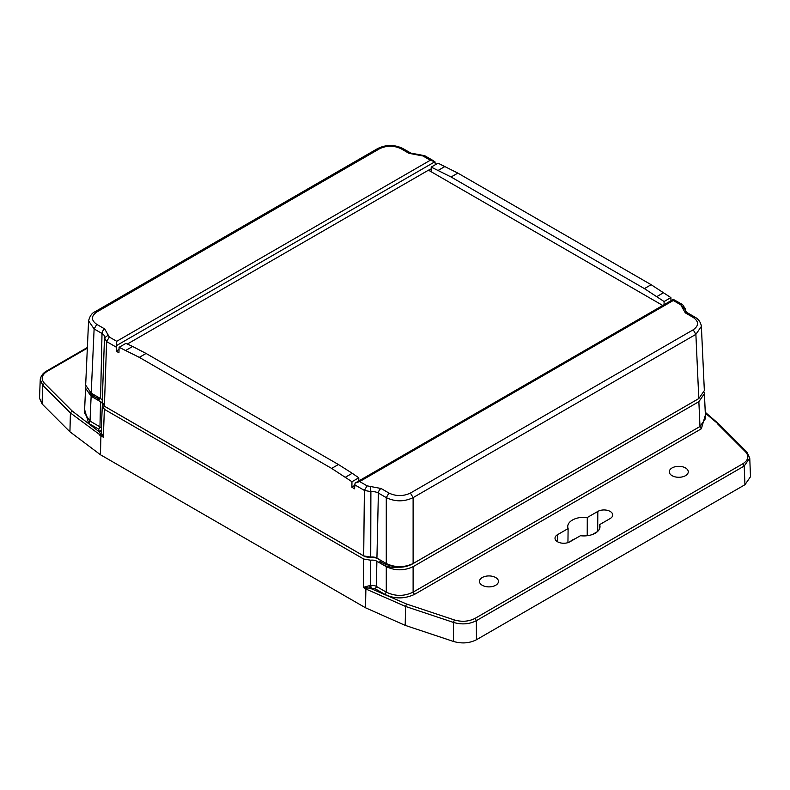 <?xml version="1.0" encoding="UTF-8"?>
<svg xmlns="http://www.w3.org/2000/svg" width="790" height="790" viewBox="0 0 790 790"><rect width="100%" height="100%" fill="white"/><g stroke="black" fill="none" stroke-linecap="round" stroke-linejoin="round"><path stroke-width="1.19" d="M744.95 484.724L750.5 476.735L749.75 458.032L744.2 466.041L744.95 484.724L476.449 639.742L476.35 620.683C469.408 624.248 461.775 624.821 453.46 622.421L453.559 641.48C461.864 643.85 469.487 643.267 476.449 639.742M405.191 625.364L405.566 606.453L366.916 589.468L365.889 588.886L366.155 587.849L363.41 587.444L363.686 559.034L104.349 409.309L103.362 437.314L70.409 412.953L42.779 385.322L40.251 379.585L39.5 398.16L42.038 403.897L69.935 431.794L100.439 454.744L365.523 607.787L405.191 625.364L453.559 641.48M40.251 379.585L40.33 378.785M85.804 386.824L85.587 388.236L91.136 396.264L95.165 398.585A18.022 10.408 180 0 1 90.001 392.393M100.528 398.585L98.138 399.967L98.138 398.417A18.022 10.408 180 0 1 90.771 392.906M101.357 428.111A5.846 3.377 0 0 0 99.965 426.837L100.528 401.685L95.165 398.585A18.022 10.408 0 0 0 98.138 399.967M398.397 567.2A18.022 10.408 180 0 1 382.251 564.337A18.022 10.408 180 0 1 379.862 562.618L379.862 561.078L380.918 560.466M100.528 401.685A6.636 3.832 180 0 1 102.196 403.295M102.473 404.273A6.636 3.832 180 0 1 102.473 404.47A6.636 3.832 180 0 1 102.315 405.24L101.248 431.093M102.315 405.24L104.349 409.309M363.686 559.034L370.727 560.209A6.636 3.832 180 0 1 376.889 561.236L386.28 566.667C395.227 570.844 404.164 570.844 413.111 566.667L698.864 401.685L704.413 393.657L704.196 392.245M645.894 429.168A18.97 10.951 180 0 1 645.865 429.177L460.738 536.064A18.97 10.951 180 0 1 460.708 536.074M356.122 551.568A18.97 10.951 180 0 1 356.093 551.558L117.305 413.693A18.97 10.951 180 0 1 117.276 413.674M719.137 424.744L705.292 413.131M386.28 566.667L386.28 592.135L384.947 594.426L374.983 588.668L370.076 588.204L369.819 585.617L365.819 586.585L366.155 587.849L370.076 588.204L406.514 604.004L405.566 606.453L453.46 622.421L454.408 619.962C461.883 622.105 468.747 621.582 475.007 618.402L476.35 620.683L744.2 466.041L742.867 463.76C748.367 460.145 749.276 456.176 745.572 451.86L747.221 452.818M69.935 431.794L70.409 412.953L72.058 410.889L99.431 431.952L100.389 433.789L101.426 432.821L103.362 437.314L101.169 434.885L100.913 435.902L100.439 454.744M101.426 432.821L101.317 430.59L99.431 431.952L98.632 429.118L88.668 423.371L84.619 409.635M365.819 586.585L363.41 587.444L365.889 588.886L365.523 607.787M370.727 560.209L370.717 585.509L369.819 585.617M99.856 435.29L100.389 433.789L101.169 434.885L101.821 434.214M87.335 348.163L47.133 371.369C41.633 374.983 40.725 378.953 44.428 383.269L42.779 385.322L42.038 403.897M698.864 401.685L699.989 426.511L705.539 418.512L704.413 393.657M374.983 588.668A1.896 1.096 120 0 0 376.326 586.387L386.28 592.135C395.227 596.45 404.164 596.45 413.111 592.135L699.989 426.511L701.332 428.792L705.381 415.056M389.766 565.383A18.022 10.408 180 0 1 379.862 561.078M99.194 397.814L98.138 398.417M85.587 388.236L84.461 413.091L90.011 421.09L91.136 396.264M610.166 518.546A8.729 5.036 0 0 0 612.724 514.962A8.729 5.036 0 0 0 607.303 510.33A8.729 5.036 0 0 0 597.823 511.426L587.286 517.509A16.126 9.312 0 0 0 567.743 526.545A16.126 9.312 0 0 0 568.109 528.579L557.572 534.662A8.729 5.036 -0 0 0 555.014 538.197A8.729 5.036 -0 0 0 560.387 542.868A8.729 5.036 -0 0 0 569.916 541.782L580.452 535.709A16.126 9.312 -0 0 0 599.995 526.545A16.126 9.312 -0 0 0 599.63 524.629L610.166 518.546M685.493 475.679A9.49 5.481 -0 0 0 688.268 471.778A9.49 5.481 -0 0 0 678.788 466.327A9.49 5.481 -0 0 0 669.298 471.778A9.49 5.481 -0 0 0 675.124 476.864A9.49 5.481 -0 0 0 685.493 475.679M495.666 585.281A9.49 5.481 -0 0 0 498.441 581.371A9.49 5.481 -0 0 0 488.951 575.93A9.49 5.481 -0 0 0 479.471 581.371A9.49 5.481 -0 0 0 485.297 586.457A9.49 5.481 -0 0 0 495.666 585.281M384.947 594.426C394.546 599.037 404.381 599.037 414.444 594.426L701.332 428.792M592.451 534.494L597.526 531.561M587.286 517.509L587.227 535.709M599.669 528.461L599.63 524.629M567.941 542.641L568.109 528.579M575.16 538.76A16.343 9.431 0 0 0 570.044 541.713M698.409 398.802L411.768 564.337C403.72 568.158 395.672 568.158 387.623 564.337L378.232 558.915A8.542 4.928 -0 0 0 370.303 557.592L365.029 556.713L105.189 406.662M101.11 398.92L91.591 393.381M701.332 325.47L704.344 390.556L698.794 398.585L413.111 563.527C404.164 567.704 395.227 567.704 386.28 563.527L376.929 558.115A6.685 3.861 -0 0 0 370.727 557.078L363.696 555.903L104.398 406.198L102.364 402.14M102.285 400.263A6.685 3.861 -0 0 0 100.567 398.565L91.206 393.163L85.656 385.135L88.599 320.533M91.206 393.163L94.119 328.946L88.579 320.888C89.803 316.089 91.916 313.067 94.899 311.813L96.805 311.991C90.998 316.128 90.998 320.256 96.805 324.384L94.119 328.946L102.019 333.508L100.567 398.565M354.671 485.337L351.886 487.252L351.965 481.732L331.652 468.411L139.317 357.366L119.112 347.294L118.944 352.765L116.268 351.214L116.328 347.195L106.62 341.586L104.487 337.844L102.187 402.979M363.696 555.903L364.387 490.412L367.074 485.84L359.667 481.564L355.066 483.105L354.562 488.793L351.886 487.252M354.68 484.803L364.387 490.412L370.885 491.647L370.727 557.078M413.111 563.527L413.111 497.631C404.164 501.867 395.227 501.867 386.28 497.631L386.28 563.527M701.431 326.31L695.881 334.368L413.111 497.631L410.425 493.059C403.275 496.416 396.116 496.416 388.966 493.059L381.066 488.497L370.322 486.462L370.885 491.647A8.749 5.056 180 0 1 378.38 493.069L376.929 558.115M698.794 398.585L695.881 334.368L693.195 329.805C699.002 325.678 699.002 321.55 693.195 317.412L695.091 317.225L687.191 312.662L685.414 310.845A8.749 5.056 180 0 1 685.513 309.996L685.661 311.398M651.158 284.706L644.403 288.607L451.08 176.99L431.222 167.095L438.035 163.165L457.844 173.099L651.158 284.706L670.888 297.603L670.987 300.714M433.591 160.834L424.822 155.768L422.926 155.956L430.333 160.232L434.935 161.743L435.369 164.705M401.034 148.737C393.884 145.38 386.725 145.38 379.575 148.737L377.669 148.56C386.093 144.471 394.516 144.471 402.94 148.56L401.034 148.737L408.934 153.3L419.678 155.344L419.352 154.662L410.83 153.112A3.792 2.192 120 0 0 408.934 153.3M108.24 335.148L104.705 328.946A3.792 2.192 -60 0 0 102.019 333.508A8.749 5.056 180 0 1 104.586 337.182L104.487 337.844L108.24 335.148L109.306 337.024L106.62 341.586L104.398 406.198M351.965 481.732L358.779 477.802L352.241 473.279L338.416 464.51L331.652 468.411M358.779 477.802L358.828 480.932M116.328 347.195L116.713 341.3L109.306 337.024M139.317 357.366L146.061 353.456L132.631 346.464L125.916 343.364L119.112 347.294M146.061 353.456L338.416 464.51M367.074 485.84L370.322 486.462M685.513 309.996L680.694 304.772L682.639 304.614M431.222 167.095L431.152 171.736L428.466 170.186L431.192 168.922M359.667 481.564L673.287 300.496L673.307 299.371L682.59 304.584L685.592 309.285M664.084 304.693L664.084 301.533L670.888 297.603M644.403 288.607L664.084 301.533M422.926 155.956L419.678 155.344M430.333 160.232L116.713 341.3M116.268 351.214L119.053 349.299M662.761 305.463L431.152 171.736M434.935 161.743L116.693 345.487M127.358 344.035L428.466 170.186M673.307 299.371L355.066 483.105M718.841 423.993L746.935 452.087M717.498 423.786L745.572 451.86M742.867 463.76L475.007 618.402M454.408 619.962L406.514 604.004M366.916 589.468L367.064 586.19M72.058 410.889L44.428 383.269M413.111 566.667L413.111 592.135L414.444 594.426M371.201 588.076L370.717 585.509A5.846 3.377 0 0 1 376.326 586.387L376.889 561.236M98.632 429.118A1.896 1.096 -60 0 0 99.965 426.837L90.011 421.09L88.668 423.371M101.495 430.076L99.659 431.31M597.675 531.423L597.823 511.426M557.572 534.662L557.523 541.752M381.066 488.497A3.792 2.192 -60 0 0 378.38 493.069L386.28 497.631L388.966 493.059M94.849 311.843L377.679 148.55M96.805 311.991L379.575 148.737M104.705 328.946L96.805 324.384M352.241 473.279L345.447 477.2M125.847 350.385L132.631 346.464M693.195 329.805L410.425 493.059M701.421 326.389L701.421 326.389C700.641 322.162 698.538 319.111 695.101 317.234L695.141 317.254M687.191 312.662A3.792 2.192 120 0 0 685.295 312.85L693.195 317.412M681.76 306.648L685.295 312.85M438.262 170.344L445.056 166.433M673.287 300.496L680.694 304.772M663.679 292.636L656.905 296.556M451.08 176.99L457.844 173.099M705.253 412.262L718.811 423.973M746.915 452.068L749.75 458.042M87.364 347.501L46.185 371.27C42.838 373.305 40.863 376.07 40.26 379.556L40.26 379.556M410.83 153.112L402.93 148.55M104.566 337.291L104.408 338.377M424.832 155.778L419.352 154.662"/></g></svg>
